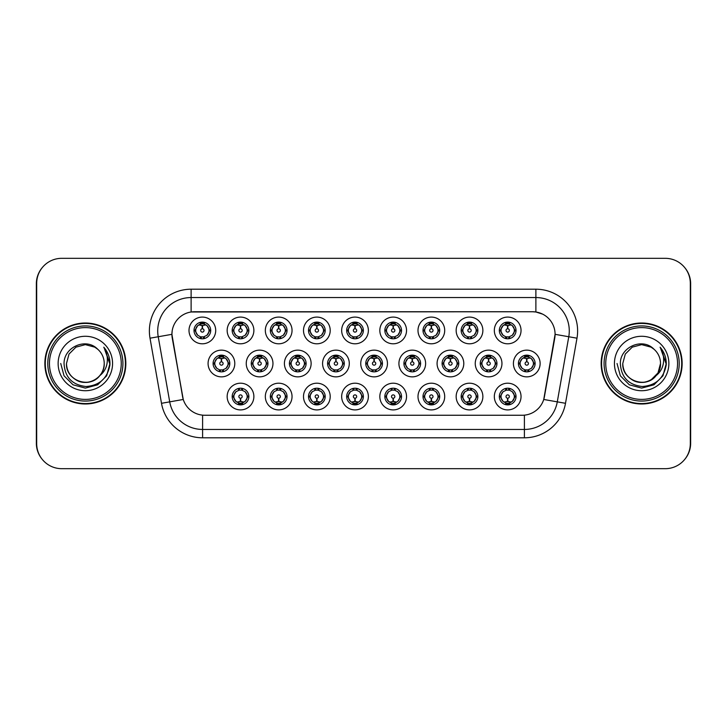 <?xml version="1.0" encoding="UTF-8"?>
<svg xmlns="http://www.w3.org/2000/svg" width="727" height="727" viewBox="0 0 727 727"><rect width="100%" height="100%" fill="white"/><g stroke="black" fill="none" stroke-linecap="round" stroke-linejoin="round"><path stroke-width="1.09" d="M253.877 396.56A13.359 13.359 0 0 1 240.519 409.91A13.359 13.359 0 0 1 227.16 396.56A13.359 13.359 0 0 1 240.519 383.202A13.359 13.359 0 0 1 253.877 396.56M232.177 396.56A8.351 8.351 0 0 0 240.519 404.903A8.351 8.351 0 0 0 248.87 396.56A8.351 8.351 0 0 0 240.519 388.209A8.351 8.351 0 0 0 232.177 396.56L233.076 396.56L235.921 401.404A6.679 6.679 0 0 1 235.921 391.717L233.076 396.56M368.371 396.56A13.359 13.359 0 0 1 355.021 409.91A13.359 13.359 0 0 1 341.663 396.56A13.359 13.359 0 0 1 355.021 383.202A13.359 13.359 0 0 1 368.371 396.56M346.67 396.56A8.351 8.351 0 0 0 355.021 404.903A8.351 8.351 0 0 0 363.364 396.56A8.351 8.351 0 0 0 355.021 388.209A8.351 8.351 0 0 0 346.67 396.56L347.579 396.56L350.423 401.404A6.679 6.679 0 0 1 350.423 391.717L347.579 396.56M406.538 396.56A13.359 13.359 0 0 1 393.189 409.91A13.359 13.359 0 0 1 379.83 396.56A13.359 13.359 0 0 1 393.189 383.202A13.359 13.359 0 0 1 406.538 396.56M384.837 396.56A8.351 8.351 0 0 0 393.189 404.903A8.351 8.351 0 0 0 401.531 396.56A8.351 8.351 0 0 0 393.189 388.209A8.351 8.351 0 0 0 384.837 396.56L385.737 396.56L388.591 401.404A6.679 6.679 0 0 1 388.591 391.717L385.737 396.56M444.706 396.56A13.359 13.359 0 0 1 431.347 409.91A13.359 13.359 0 0 1 417.998 396.56A13.359 13.359 0 0 1 431.347 383.202A13.359 13.359 0 0 1 444.706 396.56M423.005 396.56A8.351 8.351 0 0 0 431.347 404.903A8.351 8.351 0 0 0 439.699 396.56A8.351 8.351 0 0 0 431.347 388.209A8.351 8.351 0 0 0 423.005 396.56L423.905 396.56L426.749 401.404A6.679 6.679 0 0 1 426.749 391.717L423.905 396.56M330.212 396.56A13.359 13.359 0 0 1 316.854 409.91A13.359 13.359 0 0 1 303.495 396.56A13.359 13.359 0 0 1 316.854 383.202A13.359 13.359 0 0 1 330.212 396.56M308.502 396.56A8.351 8.351 0 0 0 316.854 404.903A8.351 8.351 0 0 0 325.196 396.56A8.351 8.351 0 0 0 316.854 388.209A8.351 8.351 0 0 0 308.502 396.56L309.411 396.56L312.256 401.404A6.679 6.679 0 0 1 312.256 391.717L309.411 396.56M292.045 396.56A13.359 13.359 0 0 1 278.686 409.91A13.359 13.359 0 0 1 265.328 396.56A13.359 13.359 0 0 1 278.686 383.202A13.359 13.359 0 0 1 292.045 396.56M270.335 396.56A8.351 8.351 0 0 0 278.686 404.903A8.351 8.351 0 0 0 287.038 396.56A8.351 8.351 0 0 0 278.686 388.209A8.351 8.351 0 0 0 270.335 396.56L271.244 396.56L274.088 401.404A6.679 6.679 0 0 1 274.088 391.717L271.244 396.56M482.873 396.56A13.359 13.359 0 0 1 469.515 409.91A13.359 13.359 0 0 1 456.156 396.56A13.359 13.359 0 0 1 469.515 383.202A13.359 13.359 0 0 1 482.873 396.56M461.172 396.56A8.351 8.351 0 0 0 469.515 404.903A8.351 8.351 0 0 0 477.866 396.56A8.351 8.351 0 0 0 469.515 388.209A8.351 8.351 0 0 0 461.172 396.56L462.072 396.56L464.916 401.404A6.679 6.679 0 0 1 464.916 391.717L462.072 396.56M521.041 396.56A13.359 13.359 0 0 1 507.682 409.91A13.359 13.359 0 0 1 494.324 396.56A13.359 13.359 0 0 1 507.682 383.202A13.359 13.359 0 0 1 521.041 396.56M499.331 396.56A8.351 8.351 0 0 0 507.682 404.903A8.351 8.351 0 0 0 516.034 396.56A8.351 8.351 0 0 0 507.682 388.209A8.351 8.351 0 0 0 499.331 396.56L500.24 396.56L503.084 401.404A6.679 6.679 0 0 1 503.084 391.717L500.24 396.56M234.794 363.5A13.359 13.359 0 0 1 221.435 376.859A13.359 13.359 0 0 1 208.076 363.5A13.359 13.359 0 0 1 221.435 350.141A13.359 13.359 0 0 1 234.794 363.5M213.093 363.5A8.351 8.351 0 0 0 221.435 371.851A8.351 8.351 0 0 0 229.787 363.5A8.351 8.351 0 0 0 221.435 355.149A8.351 8.351 0 0 0 213.093 363.5L213.992 363.509L216.837 368.344A6.679 6.679 0 0 1 216.846 358.647L213.992 363.509M272.961 363.5A13.359 13.359 0 0 1 259.603 376.859A13.359 13.359 0 0 1 246.244 363.5A13.359 13.359 0 0 1 259.603 350.141A13.359 13.359 0 0 1 272.961 363.5M251.251 363.5A8.351 8.351 0 0 0 259.603 371.851A8.351 8.351 0 0 0 267.954 363.5A8.351 8.351 0 0 0 259.603 355.149A8.351 8.351 0 0 0 251.251 363.5L252.16 363.509L255.004 368.344A6.679 6.679 0 0 1 255.013 358.647L252.16 363.509M387.455 363.5A13.359 13.359 0 0 1 374.105 376.859A13.359 13.359 0 0 1 360.746 363.5A13.359 13.359 0 0 1 374.105 350.141A13.359 13.359 0 0 1 387.455 363.5M365.754 363.5A8.351 8.351 0 0 0 374.105 371.851A8.351 8.351 0 0 0 382.447 363.5A8.351 8.351 0 0 0 374.105 355.149A8.351 8.351 0 0 0 365.754 363.5L366.662 363.509L369.507 368.344A6.679 6.679 0 0 1 369.516 358.647L366.662 363.509M311.129 363.5A13.359 13.359 0 0 1 297.77 376.859A13.359 13.359 0 0 1 284.411 363.5A13.359 13.359 0 0 1 297.77 350.141A13.359 13.359 0 0 1 311.129 363.5M289.419 363.5A8.351 8.351 0 0 0 297.77 371.851A8.351 8.351 0 0 0 306.122 363.5A8.351 8.351 0 0 0 297.77 355.149A8.351 8.351 0 0 0 289.419 363.5L290.327 363.509L293.172 368.344A6.679 6.679 0 0 1 293.181 358.647L290.327 363.509M349.296 363.5A13.359 13.359 0 0 1 335.938 376.859A13.359 13.359 0 0 1 322.579 363.5A13.359 13.359 0 0 1 335.938 350.141A13.359 13.359 0 0 1 349.296 363.5M327.586 363.5A8.351 8.351 0 0 0 335.938 371.851A8.351 8.351 0 0 0 344.28 363.5A8.351 8.351 0 0 0 335.938 355.149A8.351 8.351 0 0 0 327.586 363.5L328.495 363.509L331.339 368.344A6.679 6.679 0 0 1 331.348 358.647L328.495 363.509M501.957 363.5A13.359 13.359 0 0 1 488.599 376.859A13.359 13.359 0 0 1 475.24 363.5A13.359 13.359 0 0 1 488.599 350.141A13.359 13.359 0 0 1 501.957 363.5M480.256 363.5A8.351 8.351 0 0 0 488.599 371.851A8.351 8.351 0 0 0 496.95 363.5A8.351 8.351 0 0 0 488.599 355.149A8.351 8.351 0 0 0 480.256 363.5L481.156 363.509L484 368.344A6.679 6.679 0 0 1 484.009 358.647L481.156 363.509M463.79 363.5A13.359 13.359 0 0 1 450.431 376.859A13.359 13.359 0 0 1 437.081 363.5A13.359 13.359 0 0 1 450.431 350.141A13.359 13.359 0 0 1 463.79 363.5M442.089 363.5A8.351 8.351 0 0 0 450.431 371.851A8.351 8.351 0 0 0 458.782 363.5A8.351 8.351 0 0 0 450.431 355.149A8.351 8.351 0 0 0 442.089 363.5L442.988 363.509L445.833 368.344A6.679 6.679 0 0 1 445.842 358.647L442.988 363.509M425.622 363.5A13.359 13.359 0 0 1 412.264 376.859A13.359 13.359 0 0 1 398.914 363.5A13.359 13.359 0 0 1 412.264 350.141A13.359 13.359 0 0 1 425.622 363.5M403.921 363.5A8.351 8.351 0 0 0 412.264 371.851A8.351 8.351 0 0 0 420.615 363.5A8.351 8.351 0 0 0 412.264 355.149A8.351 8.351 0 0 0 403.921 363.5L404.821 363.509L407.674 368.344A6.679 6.679 0 0 1 407.683 358.647L404.821 363.509M540.125 363.5A13.359 13.359 0 0 1 526.766 376.859A13.359 13.359 0 0 1 513.407 363.5A13.359 13.359 0 0 1 526.766 350.141A13.359 13.359 0 0 1 540.125 363.5M518.415 363.5A8.351 8.351 0 0 0 526.766 371.851A8.351 8.351 0 0 0 535.117 363.5A8.351 8.351 0 0 0 526.766 355.149A8.351 8.351 0 0 0 518.415 363.5L519.323 363.509L522.168 368.344A6.679 6.679 0 0 1 522.177 358.647L519.323 363.509M482.873 330.44A13.359 13.359 0 0 1 469.515 343.798A13.359 13.359 0 0 1 456.156 330.44A13.359 13.359 0 0 1 469.515 317.09A13.359 13.359 0 0 1 482.873 330.44M461.172 330.44A8.351 8.351 0 0 0 469.515 338.791A8.351 8.351 0 0 0 477.866 330.44A8.351 8.351 0 0 0 469.515 322.097A8.351 8.351 0 0 0 461.172 330.44L462.072 330.458L464.916 335.283A6.679 6.679 0 0 1 464.926 325.587L462.072 330.458M444.706 330.44A13.359 13.359 0 0 1 431.347 343.798A13.359 13.359 0 0 1 417.998 330.44A13.359 13.359 0 0 1 431.347 317.09A13.359 13.359 0 0 1 444.706 330.44M423.005 330.44A8.351 8.351 0 0 0 431.347 338.791A8.351 8.351 0 0 0 439.699 330.44A8.351 8.351 0 0 0 431.347 322.097A8.351 8.351 0 0 0 423.005 330.44L423.905 330.458L426.749 335.283A6.679 6.679 0 0 1 426.767 325.587L423.905 330.458M406.538 330.44A13.359 13.359 0 0 1 393.189 343.798A13.359 13.359 0 0 1 379.83 330.44A13.359 13.359 0 0 1 393.189 317.09A13.359 13.359 0 0 1 406.538 330.44M384.837 330.44A8.351 8.351 0 0 0 393.189 338.791A8.351 8.351 0 0 0 401.531 330.44A8.351 8.351 0 0 0 393.189 322.097A8.351 8.351 0 0 0 384.837 330.44L385.737 330.458L388.591 335.283A6.679 6.679 0 0 1 388.6 325.587L385.737 330.458M368.371 330.44A13.359 13.359 0 0 1 355.021 343.798A13.359 13.359 0 0 1 341.663 330.44A13.359 13.359 0 0 1 355.021 317.09A13.359 13.359 0 0 1 368.371 330.44M346.67 330.44A8.351 8.351 0 0 0 355.021 338.791A8.351 8.351 0 0 0 363.364 330.44A8.351 8.351 0 0 0 355.021 322.097A8.351 8.351 0 0 0 346.67 330.44L347.579 330.458L350.423 335.283A6.679 6.679 0 0 1 350.432 325.587L347.579 330.458M330.212 330.44A13.359 13.359 0 0 1 316.854 343.798A13.359 13.359 0 0 1 303.495 330.44A13.359 13.359 0 0 1 316.854 317.09A13.359 13.359 0 0 1 330.212 330.44M308.502 330.44A8.351 8.351 0 0 0 316.854 338.791A8.351 8.351 0 0 0 325.196 330.44A8.351 8.351 0 0 0 316.854 322.097A8.351 8.351 0 0 0 308.502 330.44L309.411 330.458L312.256 335.283A6.679 6.679 0 0 1 312.265 325.587L309.411 330.458M292.045 330.44A13.359 13.359 0 0 1 278.686 343.798A13.359 13.359 0 0 1 265.328 330.44A13.359 13.359 0 0 1 278.686 317.09A13.359 13.359 0 0 1 292.045 330.44M270.335 330.44A8.351 8.351 0 0 0 278.686 338.791A8.351 8.351 0 0 0 287.038 330.44A8.351 8.351 0 0 0 278.686 322.097A8.351 8.351 0 0 0 270.335 330.44L271.244 330.458L274.088 335.283A6.679 6.679 0 0 1 274.097 325.587L271.244 330.458M253.877 330.44A13.359 13.359 0 0 1 240.519 343.798A13.359 13.359 0 0 1 227.16 330.44A13.359 13.359 0 0 1 240.519 317.09A13.359 13.359 0 0 1 253.877 330.44M232.177 330.44A8.351 8.351 0 0 0 240.519 338.791A8.351 8.351 0 0 0 248.87 330.44A8.351 8.351 0 0 0 240.519 322.097A8.351 8.351 0 0 0 232.177 330.44L233.076 330.458L235.921 335.283A6.679 6.679 0 0 1 235.93 325.587L233.076 330.458M215.71 330.44A13.359 13.359 0 0 1 202.351 343.798A13.359 13.359 0 0 1 189.002 330.44A13.359 13.359 0 0 1 202.351 317.09A13.359 13.359 0 0 1 215.71 330.44M194.009 330.44A8.351 8.351 0 0 0 202.351 338.791A8.351 8.351 0 0 0 210.703 330.44A8.351 8.351 0 0 0 202.351 322.097A8.351 8.351 0 0 0 194.009 330.44L194.909 330.458L197.753 335.283A6.679 6.679 0 0 1 197.762 325.587L194.909 330.458M521.041 330.44A13.359 13.359 0 0 1 507.682 343.798A13.359 13.359 0 0 1 494.324 330.44A13.359 13.359 0 0 1 507.682 317.09A13.359 13.359 0 0 1 521.041 330.44M499.331 330.44A8.351 8.351 0 0 0 507.682 338.791A8.351 8.351 0 0 0 516.034 330.44A8.351 8.351 0 0 0 507.682 322.097A8.351 8.351 0 0 0 499.331 330.44L500.24 330.458L503.084 335.283A6.679 6.679 0 0 1 503.093 325.587L500.24 330.458M161.494 403.303L150.016 338.191A41.739 41.739 0 0 1 191.119 289.201L535.881 289.201A41.739 41.739 0 0 1 576.984 338.191L565.506 403.303A41.739 41.739 0 0 1 524.403 437.799L202.597 437.799A41.739 41.739 0 0 1 161.494 403.303L183.259 399.468L172.263 338.2A22.537 22.537 0 0 1 194.454 311.747L532.546 311.747A22.537 22.537 0 0 1 554.737 338.2L544.432 396.633A22.537 22.537 0 0 1 522.24 415.253L204.76 415.253A22.537 22.537 0 0 1 182.568 396.633L171.917 334.329L158.232 336.746A33.387 33.387 0 0 1 191.119 297.552L535.881 297.552A33.387 33.387 0 0 1 568.768 336.746L557.282 401.858A33.387 33.387 0 0 1 524.403 429.448L202.597 429.448A33.387 33.387 0 0 1 169.718 401.858L158.232 336.746A33.387 33.387 0 0 1 157.723 330.939M44.865 363.5A40.485 40.485 0 0 0 85.35 403.985A40.485 40.485 0 0 0 125.835 363.5A40.485 40.485 0 0 0 85.35 323.015A40.485 40.485 0 0 0 44.865 363.5M601.165 363.5A40.485 40.485 0 0 0 641.65 403.985A40.485 40.485 0 0 0 682.135 363.5A40.485 40.485 0 0 0 641.65 323.015A40.485 40.485 0 0 0 601.165 363.5M191.119 289.201L191.119 311.992L532.546 311.747L535.881 311.992L542.678 314.146M171.917 334.284L172.163 330.939M522.24 415.253L204.76 415.253M576.984 338.191L555.083 334.329L543.741 399.468L565.506 403.303M544.432 396.633L544.296 397.342M182.704 397.342L182.568 396.633M690.314 283.357A25.045 25.045 0 0 0 665.269 258.321L61.731 258.321A25.045 25.045 0 0 0 36.686 283.357L36.686 443.643A25.045 25.045 0 0 0 61.731 468.679L665.269 468.679A25.045 25.045 0 0 0 690.314 443.643L690.314 283.357M42.002 267.927A25.045 25.045 0 0 0 36.35 283.775L36.35 443.225A25.045 25.045 0 0 0 42.002 459.073M684.998 459.073A25.045 25.045 0 0 0 690.65 443.225L690.65 283.775A25.045 25.045 0 0 0 684.998 267.927M506.919 325.342L507.464 325.442L507.61 328.777A1.663 1.663 180 0 0 506.019 330.485A1.663 1.663 180 0 0 507.682 332.112A1.663 1.663 180 0 0 509.354 330.485A1.663 1.663 180 0 0 507.755 328.777L507.9 325.442L508.455 325.342M511.308 324.842L507.891 325.605M507.473 325.605L504.056 324.842M509.327 322.261L508.627 323.833L509.436 323.997A6.679 6.679 0 0 0 509.391 323.988L507.973 323.769L508.046 322.106M509.327 338.628L508.627 337.055L512.281 335.283C515.025 332.057 515.025 328.831 512.281 325.596A6.679 6.679 0 0 1 512.281 335.283L515.125 330.44L512.281 325.596L509.436 323.997L510.127 322.461M504.901 324.369L507.391 323.769L507.364 323.151M507.319 322.106L507.391 323.769M508.627 323.833L509.118 322.215L508.627 323.833M508.627 337.055L509.118 338.664L508.627 337.055M510.127 338.428L509.436 336.883L505.728 336.828M506.037 338.628L506.973 337.083L506.246 338.664L506.973 337.083L505.928 336.883L505.238 338.428M506.037 322.261L506.746 323.833L503.084 325.596C500.34 328.822 500.34 332.057 503.084 335.283L505.928 336.883M506.746 323.833L506.246 322.215L506.746 323.833M525.994 358.402L526.548 358.493L526.693 361.837A1.663 1.663 180 0 0 525.103 363.536A1.663 1.663 180 0 0 526.766 365.172A1.663 1.663 180 0 0 528.429 363.536A1.663 1.663 180 0 0 526.839 361.837L526.984 358.493L527.538 358.402M530.392 357.893L526.975 358.665M526.557 358.665L523.14 357.893M528.411 355.312L527.702 356.884L528.52 357.057A6.679 6.679 0 0 0 528.465 357.039L527.057 356.83L527.13 355.158M528.411 371.688L527.702 370.116L531.364 368.344C534.109 365.118 534.109 361.892 531.364 358.656A6.679 6.679 0 0 1 531.364 368.344L534.209 363.5L531.364 358.656L528.52 357.057L529.211 355.521M523.985 357.43L526.475 356.83L526.448 356.203M526.403 355.158L526.475 356.83M527.702 356.884L528.202 355.276L527.702 356.884M527.702 370.116L528.202 371.724L527.702 370.116M529.211 371.479L528.52 369.943L524.812 369.889M525.121 371.688L526.057 370.143L525.33 371.724L526.057 370.143L525.012 369.943L524.321 371.479M525.121 355.312L525.83 356.884L522.168 358.656C519.423 361.882 519.423 365.108 522.168 368.344L525.012 369.943M525.83 356.884L525.33 355.276L525.83 356.884M508.455 401.658L507.9 401.558L507.755 398.223A1.663 1.663 -0 0 0 509.354 396.515A1.663 1.663 -0 0 0 507.682 394.888A1.663 1.663 -0 0 0 506.019 396.515A1.663 1.663 -0 0 0 507.61 398.223L507.464 401.558L506.919 401.658M504.056 402.158L507.473 401.395M507.891 401.395L511.308 402.158M506.037 404.739L506.746 403.167L505.928 403.003A6.679 6.679 0 0 0 505.983 403.012L507.391 403.231L507.319 404.894M509.327 404.739L508.627 403.167L512.281 401.404C515.025 398.178 515.025 394.943 512.281 391.717A6.679 6.679 0 0 1 512.271 401.413L515.125 396.542L512.281 391.717L509.436 390.117L510.127 388.572M510.463 402.631L507.973 403.231L508 403.848M508.046 404.894L507.973 403.231M506.746 403.167L506.246 404.785L506.746 403.167M506.037 388.372L506.746 389.945L503.084 391.717C500.34 394.943 500.34 398.169 503.084 401.404L505.928 403.003L505.238 404.539M506.746 389.945L506.246 388.336L506.746 389.945M505.901 390.117L509.636 390.172M509.327 388.372L508.391 389.917L509.118 388.336L508.391 389.917L509.436 390.117M508.627 403.167L509.118 404.785L508.627 403.167M121.245 363.5A35.896 35.896 0 0 0 85.35 327.604A35.896 35.896 0 0 0 49.454 363.5A35.896 35.896 0 0 0 85.35 399.396A35.896 35.896 0 0 0 121.245 363.5M122.918 363.5A37.568 37.568 0 0 0 85.35 325.932A37.568 37.568 0 0 0 47.782 363.5A37.568 37.568 0 0 0 85.35 401.068A37.568 37.568 0 0 0 122.918 363.5M125.417 363.5A40.067 40.067 0 0 0 85.35 323.433A40.067 40.067 0 0 0 45.283 363.5A40.067 40.067 0 0 0 85.35 403.567A40.067 40.067 0 0 0 125.417 363.5M104.152 347.624C107.969 352.25 109.904 357.539 109.959 363.5C109.895 357.311 107.832 351.877 103.779 347.197C106.86 352.25 107.95 357.684 107.033 363.5C106.16 368.453 103.752 372.488 99.817 375.623A18.875 18.875 0 0 0 104.225 363.5C104.87 377.449 87.676 387.373 75.917 379.839C69.883 376.068 66.739 370.616 66.484 363.5L69.01 354.067L75.917 347.161L85.35 344.625L94.783 347.161L97.718 349.242C86.131 337.101 63.84 347.106 64.049 363.5C64.894 377.277 72.2 384.947 85.959 386.51C99.508 385.519 107.496 378.322 109.922 364.918L109.959 363.691M104.225 363.5C104.87 377.449 87.676 387.373 75.917 379.839C69.883 376.068 66.739 370.616 66.484 363.5L69.01 354.067L75.917 347.161L85.35 344.625L94.783 347.161L97.718 349.242L94.783 347.161L85.35 344.625L75.917 347.161L69.01 354.067L66.484 363.5C65.839 377.449 83.023 387.373 94.783 379.839C100.826 376.068 103.97 370.616 104.225 363.5C103.97 370.616 100.826 376.068 94.783 379.839C83.023 387.373 65.839 377.449 66.484 363.5C65.839 377.449 83.023 387.373 94.783 379.839C100.826 376.068 103.97 370.616 104.225 363.5C103.97 370.616 100.826 376.068 94.783 379.839C83.023 387.373 65.839 377.449 66.484 363.5C65.839 377.449 83.023 387.373 94.783 379.839C100.826 376.068 103.97 370.616 104.225 363.5C103.97 370.616 100.826 376.068 94.783 379.839C83.023 387.373 65.839 377.449 66.484 363.5C65.839 377.449 83.023 387.373 94.783 379.839C100.826 376.068 103.97 370.616 104.225 363.5A18.875 18.875 0 0 0 97.718 349.242M99.817 375.623C89.794 389.163 65.503 380.503 66.484 363.5M58.133 363.5A27.217 27.217 0 0 0 85.35 390.717A27.217 27.217 0 0 0 112.567 363.5A27.217 27.217 0 0 0 85.35 336.283A27.217 27.217 0 0 0 58.133 363.5M103.97 347.406L109.95 364.218L103.97 347.406L109.95 364.218L103.97 347.406L109.95 364.218L103.97 347.406L109.95 364.218L103.97 347.406L109.95 364.218L103.97 347.406L109.959 363.5L106.66 375.804L97.654 384.81L85.35 388.109L73.045 384.81L64.04 375.804L60.741 363.5M677.546 363.5A35.896 35.896 0 0 0 641.65 327.604A35.896 35.896 0 0 0 605.755 363.5A35.896 35.896 0 0 0 641.65 399.396A35.896 35.896 0 0 0 677.546 363.5M679.218 363.5A37.568 37.568 0 0 0 641.65 325.932A37.568 37.568 0 0 0 604.082 363.5A37.568 37.568 0 0 0 641.65 401.068A37.568 37.568 0 0 0 679.218 363.5M681.717 363.5A40.067 40.067 0 0 0 641.65 323.433A40.067 40.067 0 0 0 601.583 363.5A40.067 40.067 0 0 0 641.65 403.567A40.067 40.067 0 0 0 681.717 363.5M651.083 347.161L654.009 349.242C642.432 337.101 620.131 347.106 620.34 363.5C621.194 377.277 628.501 384.947 642.259 386.51C655.799 385.519 663.787 378.322 666.214 364.918L666.259 363.5C666.186 357.311 664.133 351.877 660.08 347.197C663.16 352.25 664.242 357.684 663.333 363.5C662.451 368.453 660.043 372.488 656.108 375.623A18.875 18.875 0 0 0 660.516 363.5L657.99 372.933L651.083 379.839M656.108 375.623C646.094 389.163 621.794 380.503 622.775 363.5C622.13 377.449 639.324 387.373 651.083 379.839C657.117 376.068 660.261 370.616 660.516 363.5C660.261 370.616 657.117 376.068 651.083 379.839C639.324 387.373 622.13 377.449 622.775 363.5C622.13 377.449 639.324 387.373 651.083 379.839C657.117 376.068 660.261 370.616 660.516 363.5C660.261 370.616 657.117 376.068 651.083 379.839C639.324 387.373 622.13 377.449 622.775 363.5C622.13 377.449 639.324 387.373 651.083 379.839C657.117 376.068 660.261 370.616 660.516 363.5C660.261 370.616 657.117 376.068 651.083 379.839C639.324 387.373 622.13 377.449 622.775 363.5C622.13 377.449 639.324 387.373 651.083 379.839C657.117 376.068 660.261 370.616 660.516 363.5C661.161 377.449 643.977 387.373 632.217 379.839C626.174 376.068 623.03 370.616 622.775 363.5L625.302 354.067L632.217 347.161L625.302 354.067L622.775 363.5L625.302 354.067L632.217 347.161M622.775 363.5L625.302 354.067L632.217 347.161L641.65 344.625L651.083 347.161L654.009 349.242L651.083 347.161L641.65 344.625L632.217 347.161L625.302 354.067L622.775 363.5M660.516 363.5A18.875 18.875 0 0 0 654.009 349.242M660.452 347.624C664.269 352.25 666.196 357.539 666.259 363.5L666.259 363.691M614.433 363.5A27.217 27.217 0 0 0 641.65 390.717A27.217 27.217 0 0 0 668.867 363.5A27.217 27.217 0 0 0 641.65 336.283A27.217 27.217 0 0 0 614.433 363.5M660.261 347.406L666.25 364.218L660.261 347.406L666.25 364.218L660.261 347.406L666.25 364.218L660.261 347.406L666.25 364.218L660.261 347.406L666.25 364.218L660.261 347.406L666.259 363.5L662.96 375.804L653.955 384.81L641.65 388.109L629.346 384.81L620.34 375.804L617.041 363.5M468.751 325.342L469.297 325.442L469.442 328.777A1.663 1.663 180 0 0 467.852 330.485A1.663 1.663 180 0 0 469.515 332.112A1.663 1.663 180 0 0 471.187 330.485A1.663 1.663 180 0 0 469.587 328.777L469.733 325.442L470.287 325.342M473.15 324.842L469.724 325.605A4.844 4.844 0 0 1 469.733 325.605M469.306 325.605L465.889 324.842M471.16 322.261L470.46 323.833L471.269 323.997A6.679 6.679 0 0 0 471.223 323.988L469.806 323.769L469.878 322.106M471.16 338.628L470.46 337.055L474.113 335.283C476.857 332.057 476.857 328.831 474.113 325.596A6.679 6.679 0 0 1 474.113 335.283L476.957 330.44L474.113 325.596L471.269 323.997L471.959 322.461M466.734 324.369L469.224 323.769L469.197 323.151M469.151 322.106L469.224 323.769M470.46 323.833L470.951 322.215L470.46 323.833M470.46 337.055L470.951 338.664L470.46 337.055M471.959 338.428L471.269 336.883L467.561 336.828M467.879 338.628L468.815 337.083L467.761 336.883L467.079 338.428M467.879 322.261L468.579 323.833L464.916 325.596C462.172 328.822 462.172 332.057 464.916 335.283L467.761 336.883M468.579 323.833L468.079 322.215L468.579 323.833M430.584 325.342L431.129 325.442L431.275 328.777A1.663 1.663 180 0 0 429.684 330.485A1.663 1.663 180 0 0 431.347 332.112A1.663 1.663 180 0 0 433.019 330.485A1.663 1.663 180 0 0 431.42 328.777L431.565 325.442L432.12 325.342M434.982 324.842L431.565 325.605M431.138 325.605L427.721 324.842M432.992 322.261L432.292 323.833L433.101 323.997A6.679 6.679 0 0 0 433.056 323.988L431.638 323.769L431.711 322.106M432.992 338.628L432.292 337.055L435.946 335.283C438.699 332.057 438.699 328.831 435.946 325.596A6.679 6.679 0 0 1 435.946 335.283L438.799 330.44L435.946 325.596L433.101 323.997L433.792 322.461M428.567 324.369L431.056 323.769L431.029 323.151M430.984 322.106L431.056 323.769M432.292 323.833L432.792 322.215L432.292 323.833M432.292 337.055L432.792 338.664L432.292 337.055M433.792 338.428L433.101 336.883L429.403 336.828M429.712 338.628L430.648 337.083L429.593 336.883L428.912 338.428M429.712 322.261L430.411 323.833L426.749 325.596C424.005 328.822 424.005 332.057 426.749 335.283L429.593 336.883M430.411 323.833L429.911 322.215L430.411 323.833M392.416 325.342L392.971 325.442L393.116 328.777A1.663 1.663 180 0 0 391.517 330.485A1.663 1.663 180 0 0 393.189 332.112A1.663 1.663 180 0 0 394.852 330.485A1.663 1.663 180 0 0 393.262 328.777L393.407 325.442L393.952 325.342M396.815 324.842L393.398 325.605M392.971 325.605L392.971 325.442A5.007 5.007 0 0 0 392.962 325.442L389.554 324.842M394.825 322.261L394.125 323.833L394.943 323.997A6.679 6.679 0 0 0 394.888 323.988L393.48 323.769L393.552 322.106M394.825 338.628L394.125 337.055L397.787 335.283C400.532 332.057 400.532 328.831 397.787 325.596A6.679 6.679 0 0 1 397.787 335.283L400.632 330.44L397.787 325.596L394.943 323.997L395.624 322.461M390.399 324.369L392.889 323.769L392.871 323.151M392.816 322.106L392.889 323.769M394.125 323.833L394.625 322.215L394.125 323.833M394.125 337.055L394.625 338.664L394.125 337.055M394.97 336.883L391.235 336.828M391.544 338.628L392.48 337.083L391.435 336.883L390.744 338.428M391.544 322.261L392.244 323.833L388.591 325.596C385.837 328.822 385.837 332.057 388.591 335.283L391.435 336.883M392.244 323.833L391.744 322.215L392.244 323.833M354.249 325.342L354.803 325.442L354.949 328.777A1.663 1.663 180 0 0 353.349 330.485A1.663 1.663 180 0 0 355.021 332.112A1.663 1.663 180 0 0 356.684 330.485A1.663 1.663 180 0 0 355.094 328.777L355.239 325.442L355.785 325.342M358.647 324.842L355.23 325.605M354.803 325.605L351.386 324.842M356.657 322.261L355.957 323.833L356.775 323.997A6.679 6.679 0 0 0 356.721 323.988L355.312 323.769L355.385 322.106M356.657 338.628L355.957 337.055L359.62 335.283C362.364 332.057 362.364 328.831 359.62 325.596A6.679 6.679 0 0 1 359.62 335.283L362.464 330.44L359.62 325.596L356.775 323.997L357.457 322.461M352.231 324.369L354.731 323.769L354.703 323.151M354.658 322.106L354.731 323.769M355.957 323.833L356.457 322.215L355.957 323.833M355.957 337.055L356.457 338.664L355.957 337.055M356.803 336.883L353.068 336.828M353.377 338.628L354.313 337.083L353.267 336.883L352.577 338.428M353.377 322.261L354.076 323.833L350.423 325.596C347.679 328.822 347.679 332.057 350.423 335.283L353.267 336.883M354.076 323.833L353.586 322.215L354.076 323.833M470.287 401.658L469.733 401.558L469.587 398.223A1.663 1.663 -0 0 0 471.187 396.515A1.663 1.663 -0 0 0 469.515 394.888A1.663 1.663 -0 0 0 467.852 396.515A1.663 1.663 -0 0 0 469.442 398.223L469.297 401.558L468.751 401.658M465.889 402.158L469.306 401.395M469.733 401.395A4.844 4.844 0 0 1 469.724 401.395L473.15 402.158M467.879 404.739L468.579 403.167L467.761 403.003A6.679 6.679 0 0 0 467.815 403.012L469.224 403.231L469.151 404.894M471.16 404.739L470.46 403.167L474.113 401.404C476.857 398.178 476.857 394.943 474.113 391.717A6.679 6.679 0 0 1 474.104 401.413L476.957 396.542L474.113 391.717L471.269 390.117L471.959 388.572M472.305 402.631L469.806 403.231L469.833 403.848M469.878 404.894L469.806 403.231M468.579 403.167L468.079 404.785L468.579 403.167M467.879 388.372L468.579 389.945L464.916 391.717C462.172 394.943 462.172 398.169 464.916 401.404L467.761 403.003L467.079 404.539M468.579 389.945L468.079 388.336L468.579 389.945M467.734 390.117L471.469 390.172M471.16 388.372L470.224 389.917L471.269 390.117M470.46 403.167L470.951 404.785L470.46 403.167M432.12 401.658L431.565 401.558L431.42 398.223A1.663 1.663 -0 0 0 433.019 396.515A1.663 1.663 -0 0 0 431.347 394.888A1.663 1.663 -0 0 0 429.684 396.515A1.663 1.663 -0 0 0 431.275 398.223L431.129 401.558L430.584 401.658M427.721 402.158L431.138 401.395M431.565 401.395L434.982 402.158M429.712 404.739L430.411 403.167L429.593 403.003A6.679 6.679 0 0 0 429.648 403.012L431.056 403.231L430.984 404.894M432.992 404.739L432.292 403.167L435.946 401.404C438.699 398.178 438.699 394.943 435.946 391.717A6.679 6.679 0 0 1 435.936 401.413L438.799 396.542L435.946 391.717L433.101 390.117L433.792 388.572M434.137 402.631L431.638 403.231L431.665 403.848M431.711 404.894L431.638 403.231M430.411 403.167L429.911 404.785L430.411 403.167M429.712 388.372L430.411 389.945L426.749 391.717C424.005 394.943 424.005 398.169 426.749 401.404L429.593 403.003L428.912 404.539M430.411 389.945L429.911 388.336L430.411 389.945M429.566 390.117L433.301 390.172M432.992 388.372L432.056 389.917L433.101 390.117M432.292 403.167L432.792 404.785L432.292 403.167M393.952 401.658L393.407 401.558L393.262 398.223A1.663 1.663 -0 0 0 394.852 396.515A1.663 1.663 -0 0 0 393.189 394.888A1.663 1.663 -0 0 0 391.517 396.515A1.663 1.663 -0 0 0 393.116 398.223L392.971 401.558L392.416 401.658M389.554 402.158L392.962 401.558A5.007 5.007 0 0 0 392.971 401.558L392.971 401.395M393.398 401.395L396.815 402.158M391.544 404.739L392.244 403.167L391.435 403.003A6.679 6.679 0 0 0 391.48 403.012L392.898 403.231L392.816 404.894M394.825 388.372L394.125 389.945L397.787 391.717C400.532 394.943 400.532 398.178 397.787 401.404L400.632 396.542L397.787 391.717A6.679 6.679 0 0 1 397.769 401.413A6.679 6.679 0 0 0 399.859 396.56M395.97 402.631L393.48 403.231L393.507 403.848M393.552 404.894L393.48 403.231M392.244 403.167L391.744 404.785L392.244 403.167M391.544 388.372L392.244 389.945L388.591 391.717C385.837 394.943 385.837 398.169 388.591 401.404L391.435 403.003L390.744 404.539M392.244 389.945L391.744 388.336L392.244 389.945M391.399 390.117L395.134 390.172M394.125 389.945L394.625 388.336L394.125 389.945M394.825 404.739L394.125 403.167L397.787 401.404M394.125 403.167L394.625 404.785L394.125 403.167M355.785 401.658L355.239 401.558L355.094 398.223A1.663 1.663 -0 0 0 356.684 396.515A1.663 1.663 -0 0 0 355.021 394.888A1.663 1.663 -0 0 0 353.349 396.515A1.663 1.663 -0 0 0 354.949 398.223L354.803 401.558L354.249 401.658M351.386 402.158L354.803 401.395M355.23 401.395L358.647 402.158M353.377 404.739L354.076 403.167L353.267 403.003A6.679 6.679 0 0 0 353.313 403.012L354.731 403.231L354.658 404.894M356.657 388.372L355.957 389.945L359.62 391.717C362.364 394.943 362.364 398.178 359.62 401.404L362.464 396.542L359.62 391.717A6.679 6.679 0 0 1 359.611 401.413A6.679 6.679 0 0 0 361.701 396.56M357.802 402.631L355.312 403.231L355.339 403.848M355.385 404.894L355.312 403.231M354.076 403.167L353.576 404.785L354.076 403.167M353.377 388.372L354.076 389.945L350.423 391.717C347.679 394.943 347.679 398.169 350.423 401.404L353.267 403.003L352.577 404.539M354.076 389.945L353.586 388.336L354.076 389.945M353.24 390.117L356.975 390.172M355.957 389.945L356.457 388.336L355.957 389.945M356.657 404.739L355.957 403.167L359.62 401.404M355.957 403.167L356.457 404.785L355.957 403.167M487.835 358.402L488.38 358.493L488.526 361.837A1.663 1.663 180 0 0 486.936 363.536A1.663 1.663 180 0 0 488.599 365.172A1.663 1.663 180 0 0 490.271 363.536A1.663 1.663 180 0 0 488.671 361.837L488.817 358.493L489.371 358.402M492.234 357.893L488.808 358.665M488.39 358.665L484.973 357.893M490.243 355.312L489.544 356.884L490.352 357.057A6.679 6.679 0 0 0 490.307 357.039L488.889 356.83L488.962 355.158M490.243 371.688L489.544 370.116L493.197 368.344C495.941 365.118 495.941 361.892 493.197 358.656A6.679 6.679 0 0 1 493.197 368.344L496.041 363.5L493.197 358.656L490.352 357.057L491.043 355.521M485.818 357.43L488.308 356.83L488.28 356.203M488.235 355.158L488.308 356.83M489.544 356.884L490.034 355.276L489.544 356.884M489.544 370.116L490.034 371.724L489.544 370.116M491.043 371.479L490.352 369.943L486.645 369.889M486.954 371.688L487.89 370.143L487.163 371.724L487.89 370.143L486.845 369.943L486.154 371.479M486.954 355.312L487.663 356.884L484 358.656C481.256 361.882 481.256 365.108 484 368.344L486.845 369.943M487.663 356.884L487.163 355.276L487.663 356.884M449.668 358.402L450.213 358.493L450.358 361.837A1.663 1.663 180 0 0 448.768 363.536A1.663 1.663 180 0 0 450.431 365.172A1.663 1.663 180 0 0 452.103 363.536A1.663 1.663 180 0 0 450.504 361.837L450.649 358.493L451.203 358.402M454.066 357.893L450.649 358.665M450.222 358.665L446.805 357.893M452.076 355.312L451.376 356.884L452.185 357.057A6.679 6.679 0 0 0 452.139 357.039L450.722 356.83L450.795 355.158M452.076 371.688L451.376 370.116L455.029 368.344C457.774 365.118 457.774 361.892 455.029 358.656A6.679 6.679 0 0 1 455.029 368.344L457.874 363.5L455.029 358.656L452.185 357.057L452.876 355.521M447.65 357.43L450.14 356.83L450.113 356.203M450.068 355.158L450.14 356.83M451.376 356.884L451.876 355.276L451.376 356.884M451.376 370.116L451.876 371.724L451.376 370.116M452.876 371.479L452.185 369.943L448.477 369.889M448.795 371.688L449.731 370.143L448.677 369.943L447.996 371.479M448.795 355.312L449.495 356.884L445.833 358.656C443.088 361.882 443.088 365.108 445.833 368.344L448.677 369.943M449.495 356.884L448.995 355.276L449.495 356.884M411.5 358.402L412.045 358.493L412.191 361.837A1.663 1.663 180 0 0 410.601 363.536A1.663 1.663 180 0 0 412.264 365.172A1.663 1.663 180 0 0 413.936 363.536A1.663 1.663 180 0 0 412.336 361.837L412.491 358.493L413.036 358.402M415.899 357.893L412.482 358.665M412.055 358.665L408.638 357.893M413.908 355.312L413.209 356.884L414.026 357.057A6.679 6.679 0 0 0 413.972 357.039L412.563 356.83L412.636 355.158M413.908 371.688L413.209 370.116L416.862 368.344C419.615 365.118 419.615 361.892 416.862 358.656A6.679 6.679 0 0 1 416.862 368.344L419.715 363.5L416.862 358.656L414.026 357.057L414.708 355.521M409.483 357.43L411.973 356.83L411.945 356.203M411.9 355.158L411.973 356.83M413.209 356.884L413.708 355.276L413.209 356.884M413.209 370.116L413.708 371.724L413.209 370.116M414.054 369.934L410.319 369.889M410.628 371.688L411.564 370.143L410.51 369.943L409.828 371.479M410.628 355.312L411.328 356.884L407.665 358.656C404.921 361.882 404.921 365.108 407.674 368.344L410.51 369.943M411.328 356.884L410.828 355.276L411.328 356.884M373.333 358.402L373.887 358.493L374.032 361.837A1.663 1.663 180 0 0 372.433 363.536A1.663 1.663 180 0 0 374.105 365.172A1.663 1.663 180 0 0 375.768 363.536A1.663 1.663 180 0 0 374.178 361.837L374.323 358.493L374.868 358.402M377.731 357.893L374.314 358.665M373.887 358.665L370.47 357.893M375.741 355.312L375.041 356.884L375.859 357.057A6.679 6.679 0 0 0 375.804 357.039L374.396 356.83L374.469 355.158M375.741 371.688L375.041 370.116L378.703 368.344C381.448 365.118 381.448 361.892 378.703 358.656A6.679 6.679 0 0 1 378.703 368.344L381.548 363.5L378.703 358.656L375.859 357.057L376.541 355.521M371.315 357.43L373.814 356.83L373.787 356.203M373.742 355.158L373.814 356.83M375.041 356.884L375.541 355.276L375.041 356.884M375.041 370.116L375.541 371.724L375.041 370.116M375.886 369.934L372.151 369.889M372.46 371.688L373.396 370.143L372.351 369.943L371.661 371.479M372.46 355.312L373.16 356.884L369.507 358.656C366.753 361.882 366.753 365.108 369.507 368.344L372.351 369.943M373.16 356.884L372.66 355.276L373.16 356.884M316.081 325.342L316.636 325.442L316.781 328.777A1.663 1.663 180 0 0 315.182 330.485A1.663 1.663 180 0 0 316.854 332.112A1.663 1.663 180 0 0 318.517 330.485A1.663 1.663 180 0 0 316.927 328.777L317.072 325.442L317.617 325.342M320.48 324.842L317.063 325.605M316.645 325.605L313.228 324.842M318.499 322.261L317.79 323.833L318.608 323.997A6.679 6.679 0 0 0 318.553 323.988L317.145 323.769L317.217 322.106M318.499 338.628L317.79 337.055L321.452 335.283C324.197 332.057 324.197 328.831 321.452 325.596A6.679 6.679 0 0 1 321.452 335.283L324.297 330.44L321.452 325.596L318.608 323.997L319.298 322.461M314.073 324.369L316.563 323.769L316.536 323.151M316.49 322.106L316.563 323.769M317.79 323.833L318.29 322.215L317.79 323.833M317.79 337.055L318.29 338.664L317.79 337.055M318.635 336.883L314.9 336.828M315.209 338.628L316.145 337.083L315.1 336.883L314.409 338.428M315.209 322.261L315.909 323.833L312.256 325.596C309.511 328.822 309.511 332.057 312.256 335.283L315.1 336.883M315.909 323.833L315.418 322.215L315.909 323.833M277.914 325.342L278.468 325.442L278.614 328.777A1.663 1.663 180 0 0 277.023 330.485A1.663 1.663 180 0 0 278.686 332.112A1.663 1.663 180 0 0 280.349 330.485A1.663 1.663 180 0 0 278.759 328.777L278.904 325.442L279.459 325.342M282.312 324.842L278.895 325.605M278.477 325.605L275.06 324.842M280.331 322.261L279.622 323.833L280.44 323.997A6.679 6.679 0 0 0 280.386 323.988L278.977 323.769L279.05 322.106M280.331 338.628L279.622 337.055L283.285 335.283C286.029 332.057 286.029 328.831 283.285 325.596A6.679 6.679 0 0 1 283.285 335.283L286.129 330.44L283.285 325.596L280.44 323.997L281.131 322.461M275.906 324.369L278.396 323.769L278.368 323.151M278.323 322.106L278.396 323.769M279.622 323.833L280.122 322.215L279.622 323.833M279.622 337.055L280.122 338.664L279.622 337.055M280.468 336.883L276.733 336.828M277.042 338.628L277.978 337.083L277.251 338.664L277.978 337.083L276.932 336.883L276.242 338.428M277.042 322.261L277.75 323.833L274.088 325.596C271.344 328.822 271.344 332.057 274.088 335.283L276.932 336.883M277.75 323.833L277.251 322.215L277.75 323.833M239.756 325.342L240.301 325.442L240.446 328.777A1.663 1.663 180 0 0 238.856 330.485A1.663 1.663 180 0 0 240.519 332.112A1.663 1.663 180 0 0 242.191 330.485A1.663 1.663 180 0 0 240.592 328.777L240.737 325.442L241.291 325.342M244.154 324.842L240.728 325.605M240.31 325.605L236.893 324.842M242.164 322.261L241.464 323.833L242.273 323.997A6.679 6.679 0 0 0 242.227 323.988L240.81 323.769L240.882 322.106M242.164 338.628L241.464 337.055L245.117 335.283C247.862 332.057 247.862 328.831 245.117 325.596A6.679 6.679 0 0 1 245.117 335.283L247.962 330.44L245.117 325.596L242.273 323.997L242.963 322.461M237.738 324.369L240.228 323.769L240.201 323.151M240.155 322.106L240.228 323.769M241.464 323.833L241.955 322.215L241.464 323.833M241.464 337.055L241.955 338.664L241.464 337.055M242.3 336.883L238.565 336.828M238.874 338.628L239.81 337.083L239.083 338.664L239.81 337.083L238.765 336.883L238.074 338.428M238.874 322.261L239.583 323.833L235.921 325.596C233.176 328.822 233.176 332.057 235.921 335.283L238.765 336.883M239.583 323.833L239.083 322.215L239.583 323.833M201.588 325.342L202.133 325.442L202.279 328.777A1.663 1.663 180 0 0 200.688 330.485A1.663 1.663 180 0 0 202.351 332.112A1.663 1.663 180 0 0 204.023 330.485A1.663 1.663 180 0 0 202.424 328.777L202.569 325.442L203.124 325.342M205.986 324.842L202.569 325.605M202.142 325.605L198.725 324.842M203.996 322.261L203.296 323.833L204.105 323.997A6.679 6.679 0 0 0 204.06 323.988L202.642 323.769L202.715 322.106M203.996 338.628L203.296 337.055L206.95 335.283C209.694 332.057 209.694 328.831 206.95 325.596A6.679 6.679 0 0 1 206.95 335.283L209.794 330.44L206.95 325.596L204.105 323.997L204.796 322.461M199.571 324.369L202.061 323.769L202.033 323.151M201.988 322.106L202.061 323.769M203.296 323.833L203.796 322.215L203.296 323.833M203.296 337.055L203.796 338.664L203.296 337.055M204.133 336.883L200.398 336.828M200.716 338.628L201.652 337.083L200.597 336.883L199.916 338.428M200.716 322.261L201.415 323.833L197.753 325.596C195.009 328.822 195.009 332.057 197.753 335.283L200.597 336.883M201.415 323.833L200.916 322.215L201.415 323.833M335.165 358.402L335.72 358.493L335.865 361.837A1.663 1.663 180 0 0 334.266 363.536A1.663 1.663 180 0 0 335.938 365.172A1.663 1.663 180 0 0 337.601 363.536A1.663 1.663 180 0 0 336.01 361.837L336.156 358.493L336.701 358.402M339.564 357.893L336.147 358.665M335.729 358.665L332.303 357.893M337.582 355.312L336.874 356.884L337.692 357.057A6.679 6.679 0 0 0 337.637 357.039L336.228 356.83L336.301 355.158M337.582 371.688L336.874 370.116L340.536 368.344C343.28 365.118 343.28 361.892 340.536 358.656A6.679 6.679 0 0 1 340.536 368.344L343.38 363.5L340.536 358.656L337.692 357.057L338.373 355.521M333.148 357.43L335.647 356.83L335.62 356.203M335.574 355.158L335.647 356.83M336.874 356.884L337.373 355.276L336.874 356.884M336.874 370.116L337.373 371.724L336.874 370.116M337.719 369.934L333.984 369.889M334.293 371.688L335.229 370.143L334.184 369.943L333.493 371.479M334.293 355.312L334.993 356.884L331.339 358.656C328.595 361.882 328.595 365.108 331.339 368.344L334.184 369.943M334.993 356.884L334.502 355.276L334.993 356.884M296.998 358.402L297.552 358.493L297.697 361.837A1.663 1.663 180 0 0 296.107 363.536A1.663 1.663 180 0 0 297.77 365.172A1.663 1.663 180 0 0 299.433 363.536A1.663 1.663 180 0 0 297.843 361.837L297.988 358.493L298.533 358.402M301.396 357.893L297.979 358.665M297.561 358.665L294.144 357.893M299.415 355.312L298.706 356.884L299.524 357.057A6.679 6.679 0 0 0 299.469 357.039L298.061 356.83L298.134 355.158M299.415 371.688L298.706 370.116L302.368 368.344C305.113 365.118 305.113 361.892 302.368 358.656A6.679 6.679 0 0 1 302.368 368.344L305.213 363.5L302.368 358.656L299.524 357.057L300.215 355.521M294.989 357.43L297.479 356.83L297.452 356.203M297.407 355.158L297.479 356.83M298.706 356.884L299.206 355.276L298.706 356.884M298.706 370.116L299.206 371.724L298.706 370.116M299.551 369.934L295.816 369.889M296.125 371.688L297.061 370.143L296.334 371.724L297.061 370.143L296.016 369.943L295.326 371.479M296.125 355.312L296.834 356.884L293.172 358.656C290.427 361.882 290.427 365.108 293.172 368.344L296.016 369.943M296.834 356.884L296.334 355.276L296.834 356.884M258.839 358.402L259.385 358.493L259.53 361.837A1.663 1.663 180 0 0 257.94 363.536A1.663 1.663 180 0 0 259.603 365.172A1.663 1.663 180 0 0 261.266 363.536A1.663 1.663 180 0 0 259.675 361.837L259.821 358.493L260.375 358.402M263.229 357.893L259.812 358.665M259.394 358.665L255.977 357.893M261.247 355.312L260.548 356.884L261.356 357.057A6.679 6.679 0 0 0 261.311 357.039L259.893 356.83L259.966 355.158M261.247 371.688L260.548 370.116L264.201 368.344C266.945 365.118 266.945 361.892 264.201 358.656A6.679 6.679 0 0 1 264.201 368.344L267.045 363.5L264.201 358.656L261.356 357.057L262.047 355.521M256.822 357.43L259.312 356.83L259.285 356.203M259.239 355.158L259.312 356.83M260.548 356.884L261.038 355.276L260.548 356.884M260.548 370.116L261.038 371.724L260.548 370.116M261.384 369.934L257.649 369.889M257.958 371.688L258.894 370.143L258.167 371.724L258.894 370.143L257.849 369.943L257.158 371.479M257.958 355.312L258.667 356.884L255.004 358.656C252.26 361.882 252.26 365.108 255.004 368.344L257.849 369.943M258.667 356.884L258.167 355.276L258.667 356.884M220.672 358.402L221.217 358.493L221.362 361.837A1.663 1.663 180 0 0 219.772 363.536A1.663 1.663 180 0 0 221.435 365.172A1.663 1.663 180 0 0 223.107 363.536A1.663 1.663 180 0 0 221.508 361.837L221.653 358.493L222.208 358.402M225.07 357.893L221.644 358.665M221.226 358.665L217.809 357.893M223.08 355.312L222.38 356.884L223.189 357.057A6.679 6.679 0 0 0 223.144 357.039L221.726 356.83L221.799 355.158M223.08 371.688L222.38 370.116L226.033 368.344C228.778 365.118 228.778 361.892 226.033 358.656A6.679 6.679 0 0 1 226.033 368.344L228.878 363.5L226.033 358.656L223.189 357.057L223.88 355.521M218.654 357.43L221.144 356.83L221.117 356.203M221.072 355.158L221.144 356.83M222.38 356.884L222.871 355.276L222.38 356.884M222.38 370.116L222.871 371.724L222.38 370.116M223.216 369.934L219.481 369.889M219.799 371.688L220.735 370.143L219.681 369.943L219 371.479M219.799 355.312L220.499 356.884L216.837 358.656C214.092 361.882 214.092 365.108 216.837 368.344L219.681 369.943M220.499 356.884L219.999 355.276L220.499 356.884M317.617 401.658L317.072 401.558L316.927 398.223A1.663 1.663 -0 0 0 318.517 396.515A1.663 1.663 -0 0 0 316.854 394.888A1.663 1.663 -0 0 0 315.182 396.515A1.663 1.663 -0 0 0 316.781 398.223L316.636 401.558L316.081 401.658M313.219 402.158L316.645 401.395M317.063 401.395L320.48 402.158M315.209 404.739L315.909 403.167L315.1 403.003A6.679 6.679 0 0 0 315.145 403.012L316.563 403.231L316.49 404.894M318.499 388.372L317.79 389.945L321.452 391.717C324.197 394.943 324.197 398.178 321.452 401.404L324.297 396.542L321.452 391.717A6.679 6.679 0 0 1 321.443 401.413A6.679 6.679 0 0 0 323.533 396.56M319.635 402.631L317.145 403.231L317.172 403.848M317.217 404.894L317.145 403.231M315.909 403.167L315.418 404.785L315.909 403.167M315.209 388.372L315.909 389.945L312.256 391.717C309.511 394.943 309.511 398.169 312.256 401.404L315.1 403.003L314.409 404.539M315.909 389.945L315.418 388.336L315.909 389.945M315.073 390.117L318.808 390.172M317.79 389.945L318.29 388.336L317.79 389.945M318.499 404.739L317.79 403.167L321.452 401.404M317.79 403.167L318.29 404.785L317.79 403.167M279.459 401.658L278.904 401.558L278.759 398.223A1.663 1.663 -0 0 0 280.349 396.515A1.663 1.663 -0 0 0 278.686 394.888A1.663 1.663 -0 0 0 277.023 396.515A1.663 1.663 -0 0 0 278.614 398.223L278.468 401.558L277.914 401.658M275.06 402.158L278.477 401.395M278.895 401.395L282.312 402.158M277.042 404.739L277.75 403.167L276.932 403.003A6.679 6.679 0 0 0 276.987 403.012L278.396 403.231L278.323 404.894M280.331 388.372L279.622 389.945L283.285 391.717C286.029 394.943 286.029 398.178 283.285 401.404L286.129 396.542L283.285 391.717A6.679 6.679 0 0 1 283.276 401.413A6.679 6.679 0 0 0 285.366 396.56M281.467 402.631L278.977 403.231L279.004 403.848M279.05 404.894L278.977 403.231M277.75 403.167L277.251 404.785L277.75 403.167M277.042 388.372L277.75 389.945L274.088 391.717C271.344 394.943 271.344 398.169 274.088 401.404L276.932 403.003L276.242 404.539M277.75 389.945L277.251 388.336L277.75 389.945M276.905 390.117L280.64 390.172M279.622 389.945L280.122 388.336L279.622 389.945M280.331 404.739L279.622 403.167L283.285 401.404M279.622 403.167L280.122 404.785L279.622 403.167M241.291 401.658L240.737 401.558L240.592 398.223A1.663 1.663 -0 0 0 242.191 396.515A1.663 1.663 -0 0 0 240.519 394.888A1.663 1.663 -0 0 0 238.856 396.515A1.663 1.663 -0 0 0 240.446 398.223L240.301 401.558L239.756 401.658M236.893 402.158L240.31 401.395M240.728 401.395L244.145 402.158M238.874 404.739L239.583 403.167L238.765 403.003A6.679 6.679 0 0 0 238.82 403.012L240.228 403.231L240.155 404.894M242.164 388.372L241.464 389.945L245.117 391.717C247.862 394.943 247.862 398.178 245.117 401.404L247.962 396.542L245.117 391.717A6.679 6.679 0 0 1 245.108 401.413A6.679 6.679 0 0 0 247.198 396.56M243.3 402.631L240.81 403.231L240.837 403.848M240.882 404.894L240.81 403.231M239.583 403.167L239.083 404.785L239.583 403.167M238.874 388.372L239.583 389.945L235.921 391.717C233.176 394.943 233.176 398.169 235.921 401.404L238.765 403.003L238.074 404.539M239.583 389.945L239.083 388.336L239.583 389.945M238.738 390.117L242.473 390.172M241.464 389.945L241.955 388.336L241.464 389.945M242.164 404.739L241.464 403.167L245.117 401.404M241.464 403.167L241.955 404.785L241.464 403.167M535.881 289.201L535.881 311.992M524.403 415.153L524.403 437.799M202.597 437.799L202.597 415.153M150.016 338.191L158.232 336.746M501.003 330.44A6.679 6.679 0 0 1 503.093 325.587M515.125 330.44L516.034 330.44M505.928 323.997L505.238 322.461M520.087 363.5A6.679 6.679 0 0 1 522.177 358.647M534.209 363.5L535.117 363.5M525.012 357.057L524.321 355.521M514.362 396.56A6.679 6.679 0 0 1 512.271 401.413M505.928 390.117L505.238 388.572M516.034 396.569L515.125 396.542M509.436 403.003L510.127 404.539M462.835 330.44A6.679 6.679 0 0 1 464.926 325.587M476.957 330.44L477.866 330.44M467.761 323.997L467.079 322.461M424.677 330.44A6.679 6.679 0 0 1 426.767 325.587M438.799 330.44L439.699 330.44M429.593 323.997L428.912 322.461M386.51 330.44A6.679 6.679 0 0 1 388.6 325.587M400.632 330.44L401.531 330.44M394.943 336.883L395.624 338.428M391.435 323.997L390.744 322.461M348.342 330.44A6.679 6.679 0 0 1 350.432 325.587M362.464 330.44L363.364 330.44M356.775 336.883L357.457 338.428M353.267 323.997L352.577 322.461M476.194 396.56A6.679 6.679 0 0 1 474.104 401.413M467.761 390.117L467.079 388.572M477.866 396.569L476.957 396.542M471.269 403.003L471.959 404.539M438.027 396.56A6.679 6.679 0 0 1 435.936 401.413M429.593 390.117L428.912 388.572M439.699 396.569L438.799 396.542M433.101 403.003L433.792 404.539M391.435 390.117L390.744 388.572M401.531 396.569L400.632 396.542M394.943 403.003L395.624 404.539M394.943 390.117L395.624 388.572M353.267 390.117L352.577 388.572M363.364 396.569L362.464 396.542M356.775 403.003L357.457 404.539M356.775 390.117L357.457 388.572M481.919 363.5A6.679 6.679 0 0 1 484.009 358.647M496.041 363.5L496.95 363.5M486.845 357.057L486.154 355.521M443.752 363.5A6.679 6.679 0 0 1 445.842 358.647M457.874 363.5L458.782 363.5M448.677 357.057L447.996 355.521M405.593 363.5A6.679 6.679 0 0 1 407.683 358.647M419.715 363.5L420.615 363.5M414.026 369.943L414.708 371.479M410.51 357.057L409.828 355.521M367.426 363.5A6.679 6.679 0 0 1 369.516 358.647M381.548 363.5L382.447 363.5M375.859 369.943L376.541 371.479M372.351 357.057L371.661 355.521M310.175 330.44A6.679 6.679 0 0 1 312.265 325.587M324.297 330.44L325.196 330.44M318.608 336.883L319.298 338.428M315.1 323.997L314.409 322.461M272.007 330.44A6.679 6.679 0 0 1 274.097 325.587M286.129 330.44L287.038 330.44M280.44 336.883L281.131 338.428M276.932 323.997L276.242 322.461M233.84 330.44A6.679 6.679 0 0 1 235.93 325.587M247.962 330.44L248.87 330.44M242.273 336.883L242.963 338.428M238.765 323.997L238.074 322.461M195.672 330.44A6.679 6.679 0 0 1 197.762 325.587M209.794 330.44L210.703 330.44M204.105 336.883L204.796 338.428M200.597 323.997L199.916 322.461M329.258 363.5A6.679 6.679 0 0 1 331.348 358.647M343.38 363.5L344.28 363.5M337.692 369.943L338.373 371.479M334.184 357.057L333.493 355.521M291.091 363.5A6.679 6.679 0 0 1 293.181 358.647M305.213 363.5L306.122 363.5M299.524 369.943L300.215 371.479M296.016 357.057L295.326 355.521M252.923 363.5A6.679 6.679 0 0 1 255.013 358.647M267.045 363.5L267.954 363.5M261.356 369.943L262.047 371.479M257.849 357.057L257.158 355.521M214.756 363.5A6.679 6.679 0 0 1 216.846 358.647M228.878 363.5L229.787 363.5M223.189 369.943L223.88 371.479M219.681 357.057L219 355.521M315.1 390.117L314.409 388.572M325.196 396.569L324.297 396.542M318.608 403.003L319.298 404.539M318.608 390.117L319.298 388.572M276.932 390.117L276.242 388.572M287.038 396.569L286.129 396.542M280.44 403.003L281.131 404.539M280.44 390.117L281.131 388.572M238.765 390.117L238.074 388.572M248.87 396.569L247.962 396.542M242.273 403.003L242.963 404.539M242.273 390.117L242.963 388.572"/></g></svg>

